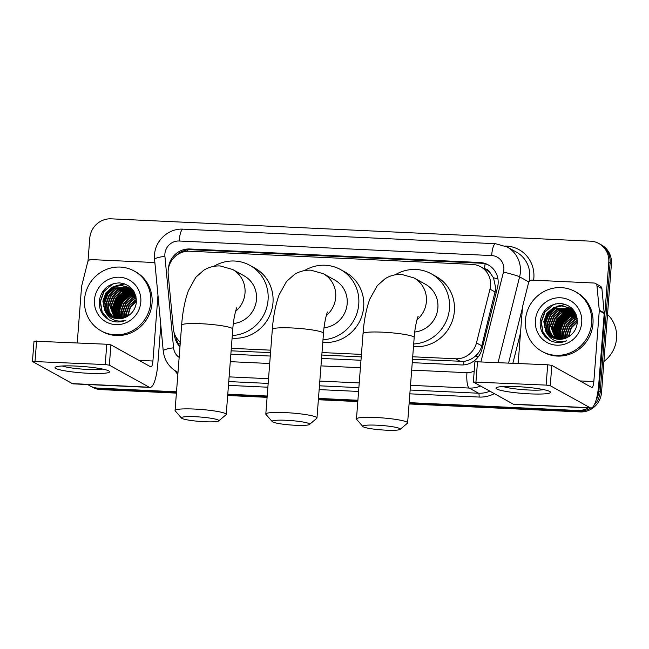 <?xml version="1.0" encoding="UTF-8"?>
<svg xmlns="http://www.w3.org/2000/svg" width="649" height="649" viewBox="0 0 649 649"><rect width="100%" height="100%" fill="white"/><g stroke="black" fill="none" stroke-linecap="round" stroke-linejoin="round"><path stroke-width="0.97" d="M412.513 359.27L463.84 361.379C468.156 360.787 472.001 359.019 475.376 356.082C478.564 353.34 480.706 349.925 481.801 345.852L495.852 288.57L493.5 277.788L490.328 273.237A6.839 6.579 -61.1 0 0 484.552 268.816A20.525 5.078 -87.3 0 1 485.095 263.827M412.699 356.78L455.622 358.783A20.525 19.738 -61.1 0 0 476.471 342.899L489.979 289.154A20.525 19.738 -61.1 0 0 490.555 285.641A20.525 19.738 -61.1 0 0 480.625 266.755A20.525 19.738 -61.1 0 0 472.253 264.394L189.589 251.22A20.525 19.738 -61.1 0 0 168.196 274.162L173.364 328.775A20.525 19.738 -61.1 0 0 180.325 342.112M480.625 266.755L485.541 269.481A20.525 19.738 118.9 0 1 490.328 273.237M231.109 350.817L270.544 352.65M321.815 355.044L361.242 356.877M231.304 348.326L270.73 350.168M322.001 352.553L361.428 354.395M412.245 362.661L461.163 364.941A20.525 19.738 -61.1 0 0 482.012 349.065L497.548 287.256A20.525 19.738 -61.1 0 0 498.124 283.743A20.525 19.738 -61.1 0 0 488.194 264.857A20.525 19.738 -61.1 0 0 479.822 262.496L189.857 248.981A20.525 19.738 -61.1 0 0 168.424 268.589M175.481 256.168A20.525 19.738 118.9 0 1 191.171 249.711L481.136 263.226A20.525 19.738 118.9 0 1 488.843 265.23M87.98 261.393L89.765 238.215A20.525 19.738 118.9 0 1 111.19 218.827L590.501 241.16A20.525 19.738 118.9 0 1 598.865 243.521A20.525 19.738 118.9 0 1 608.794 262.399L598.897 391.087A20.525 19.738 118.9 0 1 596.131 400.019M588.27 407.864A20.525 19.738 118.9 0 1 577.472 410.476L409.17 402.64M176.504 391.793L98.161 388.143A20.525 19.738 118.9 0 1 89.789 385.782A20.525 19.738 118.9 0 1 87.842 384.541M357.899 400.246L318.472 398.413M267.201 396.02L227.775 394.186M598.865 243.521L601.493 244.973A20.525 19.738 118.9 0 1 611.415 263.851L601.518 392.54L600.203 391.809A20.525 19.738 118.9 0 1 594.192 405.033A20.525 19.738 118.9 0 0 600.203 391.809L610.109 263.129L600.203 391.809L598.897 391.087M590.598 407.97A20.525 19.738 118.9 0 1 578.778 411.206L409.121 403.297L578.778 411.206A20.525 19.738 118.9 0 0 590.598 407.97M600.179 244.243A20.525 19.738 118.9 0 1 610.109 263.129A20.525 19.738 118.9 0 0 600.179 244.243M176.406 393.116L100.782 389.595L99.467 388.873A20.525 19.738 118.9 0 1 91.103 386.512A20.525 19.738 118.9 0 0 99.467 388.873L176.455 392.458L99.467 388.873L98.161 388.143M357.85 400.912L318.424 399.07L357.85 400.912M267.153 396.685L227.726 394.843L267.153 396.685M230.849 354.208L270.276 356.05M321.547 358.435L360.982 360.276M174.257 333.115L174.411 334.73A20.525 19.738 -61.1 0 0 179.968 346.777M180.024 346.095A20.525 19.738 118.9 0 1 175.903 336.839M601.518 392.54A20.525 19.738 118.9 0 1 580.092 411.928L409.073 403.962M357.802 401.569L318.375 399.735M267.104 397.342L227.677 395.509M100.782 389.595A20.525 19.738 118.9 0 1 92.409 387.234L89.789 385.782M516.718 386.601A27.363 3.213 4.4 0 1 550.028 391.631A27.363 3.213 4.4 0 1 529.835 393.862A27.363 3.213 4.4 0 1 496.623 387.518A27.363 3.213 4.4 0 1 516.718 386.601M503.251 386.52A21.888 2.572 -175.6 0 0 528.765 390.008A21.888 2.572 -175.6 0 0 543.635 389.627M518.162 363.408L522.486 307.164A3.423 3.286 -61.1 0 1 522.583 306.579L528.562 282.769A3.423 3.286 -61.1 0 1 532.042 280.125L593.94 283.013A3.423 3.286 -61.1 0 1 595.336 283.402L600.26 286.12A3.423 3.286 118.9 0 1 601.907 288.683L604.195 312.875A3.423 3.286 118.9 0 1 604.203 313.467L598.751 384.281A27.363 6.774 -87.3 0 1 590.923 407.986A27.363 6.774 -87.3 0 1 590.111 407.75L550.263 385.709L546.125 385.1L547.691 364.779L551.82 365.387L591.669 387.429A6.839 1.696 92.7 0 0 591.872 387.485A6.839 1.696 92.7 0 0 593.835 381.563L599.278 310.741A3.423 3.286 -61.1 0 0 599.278 310.157L596.991 285.958A3.423 3.286 -61.1 0 0 595.336 283.402M590.923 407.986L514.122 404.408A27.363 6.774 -87.3 0 1 513.31 404.165L473.364 382.026L546.125 385.1M473.364 382.026L474.93 361.704L547.691 364.779M556.964 335.687A30.779 29.603 118.9 0 1 557.166 333.821M557.353 332.613A30.779 29.603 118.9 0 1 559.803 324.825M561.296 321.977A30.779 29.603 118.9 0 1 566.561 315.284M567.51 314.4A30.779 29.603 118.9 0 1 569.644 312.664M570.179 312.266A30.779 29.603 118.9 0 1 570.706 311.893M571.777 311.204A30.779 29.603 118.9 0 1 572.54 310.733M573.294 310.311A30.779 29.603 118.9 0 1 573.448 310.222L572.791 309.93M607.529 314.449A30.779 29.603 118.9 0 1 616.55 338.47A30.779 29.603 118.9 0 1 603.911 361.469M525.455 319.933A34.202 32.896 118.9 0 1 575.103 291.547A34.202 32.896 118.9 0 1 591.653 323.024A34.202 32.896 118.9 0 1 542.004 351.409A34.202 32.896 118.9 0 1 525.455 319.933M575.103 291.547L576.417 292.277A34.202 32.896 118.9 0 1 592.967 323.746A34.202 32.896 118.9 0 1 543.31 352.131L542.004 351.409M551.609 341.212C556.672 343.078 561.734 342.94 566.796 340.782C557.02 343.28 550.003 340.092 545.744 331.217A17.101 16.444 118.9 0 0 551.918 337.35A17.101 16.444 118.9 0 0 568.508 336.766C573.562 333.618 576.474 329.067 577.229 323.097C577.196 311.577 571.574 305.014 560.371 303.424C549.192 304.065 542.467 309.962 540.211 321.109C539.635 330.511 543.432 337.212 551.609 341.212M581.723 322.561A23.94 23.023 118.9 0 1 556.728 345.187A23.94 23.023 118.9 0 1 535.384 320.395A23.94 23.023 118.9 0 1 560.379 297.769A23.94 23.023 118.9 0 1 581.723 322.561M570.155 308.405L555.528 308.705L548.851 314.546L545.85 322.837L547.277 331.331L552.899 337.853M569.96 308.275L555.114 308.478L548.446 314.319L545.436 322.61L546.864 331.104L552.688 337.748M570.933 308.94L557.166 309.614L550.49 315.455L547.488 323.737L548.754 331.882L553.775 338.226M570.739 308.802L556.753 309.386L550.084 315.227L547.075 323.51L548.397 331.769L553.548 338.137M571.68 309.524L558.805 310.522L552.129 316.363L549.127 324.646L550.206 332.32L554.676 338.551M571.493 309.37L558.391 310.295L551.723 316.136L548.713 324.419L549.841 332.215L554.449 338.47M572.394 310.157L560.444 311.431L553.775 317.264L550.766 325.555L555.601 338.819M572.223 309.995L560.03 311.204L553.362 317.045L550.36 325.327L555.366 338.754M573.091 310.839L562.083 312.331L555.414 318.172L552.404 326.463L556.566 339.038M572.921 310.66L561.677 312.104L555 317.945L551.999 326.236L556.323 338.989M573.748 311.577L563.721 313.24L557.053 319.081L554.043 327.372L557.556 339.2M573.586 311.39L563.316 313.013L556.639 318.854L553.638 327.145L557.304 339.167M574.381 312.372L565.36 314.148L558.692 319.989L555.69 328.272L558.578 339.297M574.227 312.169L564.955 313.921L558.286 319.762L555.276 328.045L558.318 339.281M574.982 313.224L567.007 315.057L560.33 320.898L557.329 329.181L559.641 339.338M574.836 313.005L566.593 314.83L559.925 320.671L556.915 328.954L559.373 339.33M575.541 314.148L568.646 315.966L561.969 321.799L558.967 330.09L560.744 339.297M575.403 313.913L568.232 315.738L561.563 321.571L558.554 329.862L560.468 339.313M576.061 315.146L570.284 316.866L563.608 322.707L560.606 330.998L561.896 339.176M575.939 314.887L569.871 316.639L563.202 322.48L560.192 330.771L561.604 339.216M576.531 316.225L571.923 317.775L565.255 323.616L562.245 331.907L563.097 338.965M576.417 315.941L571.509 317.548L564.841 323.389L561.839 331.68L562.788 339.029M576.929 317.41L573.562 318.683L566.893 324.524L563.884 332.807L564.362 338.64M576.856 317.093L573.156 318.456L566.48 324.297L563.478 332.58L564.038 338.737M577.164 318.748L575.201 319.592L568.532 325.433L565.522 333.716L565.701 338.178M577.115 318.399L574.795 319.365L568.118 325.206L565.117 333.489L565.36 338.307M577.302 320.273L570.171 326.333L567.169 334.624L567.145 337.537M577.277 319.868L569.765 326.106L566.755 334.397L566.772 337.715M577.31 322.05L571.42 327.842L568.743 336.628M577.326 321.579L571.152 327.396L568.321 336.88M576.125 314.692L570.706 308.721L569.149 307.796L561.344 305.744L553.475 307.569L546.807 313.41L543.797 321.701L545.744 331.217M569.36 307.91L561.628 305.971L553.881 307.796L547.212 313.637L544.211 321.928L545.639 330.422L552.056 337.423M576.872 317.158L570.301 308.494L569.149 307.796M574.26 311.122L570.171 308.38M570.998 308.819L570.366 308.502M573.838 311.431L570.796 308.705M573.651 310.319L571.152 309.029M572.637 309.727L572.004 309.411M573.789 310.449L572.434 309.614M571.599 309.184L570.958 308.892M572.572 309.841L571.899 309.597M573.237 310.092L572.596 309.8M572.377 309.703L571.72 309.451M573.318 310.425L572.629 310.222M573.862 310.547L573.359 310.36M573.132 310.279L572.45 310.06M574.041 311.058L573.327 310.887M573.862 310.895L573.156 310.717M574.657 311.731L574 311.609M575.071 312.445L574.641 312.396M574.965 312.258L574.479 312.193M569.562 315.528L562.359 322.594L559.178 332.02L559.097 334.267M567.924 314.627L560.72 321.693L557.532 331.112L557.459 333.359M566.285 313.718L559.081 320.784L555.893 330.203L555.82 332.458M564.646 312.81L557.442 319.876L554.254 329.303L554.173 331.55M565.466 304.397L556.826 306.304M554.806 307.366L547.602 314.432L544.414 323.859L544.341 326.106M554.116 304.235L544.762 311.942L541.136 322.042L542.864 332.304L549.403 340.092M570.869 315.033L562.934 322.147L559.381 332.134L559.357 335.598M569.23 314.124L561.288 321.239L557.742 331.225L557.718 334.689M567.591 313.216L559.649 320.33L556.104 330.317L556.079 333.781M565.952 312.307L558.01 319.43L554.457 329.408L554.441 332.88M565.782 304.511L557.816 306.068M556.112 306.872L548.17 313.986L544.625 323.973L544.6 327.437M555.69 303.821L553.053 304.941L544.965 312.055L541.339 322.155L543.083 332.442L549.654 340.238M286.363 420.284A18.813 2.207 -175.6 0 0 272.231 421.607A18.813 2.207 -175.6 0 0 295.384 425.273A18.813 2.207 -175.6 0 0 309.476 424.47A18.813 2.207 -175.6 0 0 286.363 420.284M272.231 421.607L265.968 414.411A25.652 3.018 4.4 0 1 265.814 414.038A25.652 3.018 4.4 0 1 285.244 412.602A25.652 3.018 4.4 0 1 316.972 417.972A25.652 3.018 4.4 0 1 316.761 418.313L309.476 424.47M324.021 327.794A25.652 24.67 -61.1 0 0 347.183 303.659A25.652 24.67 -61.1 0 0 334.77 280.052L323.291 273.7L310.855 270.171C304.86 269.96 299.376 271.404 294.403 274.495L286.509 281.496L279.086 294.914C275.557 304.714 273.31 316.201 272.329 329.376L265.814 414.038M304.495 270.592A37.618 36.182 118.9 0 1 340.563 269.578A37.618 36.182 118.9 0 1 358.767 304.194A37.618 36.182 118.9 0 1 322.991 339.743M340.563 269.578L345.479 272.296A37.618 36.182 118.9 0 1 363.683 306.912A37.618 36.182 118.9 0 1 322.788 342.356M377.012 425.192A18.813 2.207 -175.6 0 0 362.872 426.515A18.813 2.207 -175.6 0 0 386.025 430.173A18.813 2.207 -175.6 0 0 400.125 429.378A18.813 2.207 -175.6 0 0 377.012 425.192M362.872 426.515L356.617 419.311A25.652 3.018 4.4 0 1 356.463 418.946A25.652 3.018 4.4 0 1 375.893 417.51A25.652 3.018 4.4 0 1 407.613 422.88A25.652 3.018 4.4 0 1 407.41 423.221L400.125 429.378M414.719 332.02A25.652 24.67 -61.1 0 0 437.88 307.886A25.652 24.67 -61.1 0 0 425.468 284.278L413.989 277.926L401.553 274.397C395.557 274.186 390.073 275.63 385.1 278.721L377.207 285.722L369.784 299.14C366.255 308.94 364.008 320.428 363.034 333.602L356.463 418.946M395.192 274.819A37.618 36.182 118.9 0 1 431.261 273.805A37.618 36.182 118.9 0 1 449.465 308.421A37.618 36.182 118.9 0 1 413.689 343.97M431.261 273.805L436.177 276.523A37.618 36.182 118.9 0 1 454.381 311.139A37.618 36.182 118.9 0 1 413.486 346.582M195.609 416.739A18.813 2.207 -175.6 0 0 181.477 418.061A18.813 2.207 -175.6 0 0 204.63 421.728A18.813 2.207 -175.6 0 0 218.729 420.925A18.813 2.207 -175.6 0 0 195.609 416.739M181.477 418.061L175.222 410.858A25.652 3.018 4.4 0 1 175.068 410.493A25.652 3.018 4.4 0 1 194.497 409.057A25.652 3.018 4.4 0 1 226.217 414.427A25.652 3.018 4.4 0 1 226.014 414.768L218.729 420.925M233.324 323.567A25.652 24.67 -61.1 0 0 256.485 299.432A25.652 24.67 -61.1 0 0 244.073 275.825L232.593 269.473L220.157 265.944C214.162 265.741 208.678 267.177 203.705 270.276L195.803 277.269L188.388 290.687C184.86 300.487 182.612 311.974 181.631 325.149L175.068 410.493M213.797 266.366A37.618 36.182 118.9 0 1 249.865 265.352A37.618 36.182 118.9 0 1 268.069 299.968A37.618 36.182 118.9 0 1 232.293 335.517M249.865 265.352L254.781 268.069A37.618 36.182 118.9 0 1 272.986 302.694A37.618 36.182 118.9 0 1 232.091 338.129M75.803 366.06A27.363 3.213 4.4 0 1 109.113 371.082A27.363 3.213 4.4 0 1 88.921 373.313A27.363 3.213 4.4 0 1 55.709 366.977A27.363 3.213 4.4 0 1 75.803 366.06M62.336 365.979A21.888 2.572 -175.6 0 0 87.85 369.459A21.888 2.572 -175.6 0 0 102.72 369.086M77.247 342.859L81.571 286.623A3.423 3.286 -61.1 0 1 81.669 286.031L87.656 262.228A3.423 3.286 -61.1 0 1 91.128 259.576L153.026 262.464A3.423 3.286 -61.1 0 1 154.421 262.853L154.924 263.137M160.806 325.222L157.837 363.74A27.363 6.774 -87.3 0 1 150.008 387.437A27.363 6.774 -87.3 0 1 149.197 387.202L109.348 365.16L105.219 364.551L106.777 344.238L110.906 344.846L150.755 366.88A6.839 1.696 92.7 0 0 150.957 366.945A6.839 1.696 92.7 0 0 152.921 361.014L157.975 295.336M150.008 387.437L73.207 383.859A27.363 6.774 -87.3 0 1 72.396 383.624L32.45 361.477L105.219 364.551M32.45 361.477L34.016 341.155L106.777 344.238M154.933 263.21A3.423 3.286 -61.1 0 0 154.421 262.853M116.057 315.146A30.779 29.603 118.9 0 1 116.252 313.272M116.447 312.072A30.779 29.603 118.9 0 1 118.889 304.284M120.381 301.428A30.779 29.603 118.9 0 1 125.646 294.743M126.604 293.851A30.779 29.603 118.9 0 1 128.729 292.115M129.265 291.726A30.779 29.603 118.9 0 1 129.792 291.352M130.863 290.655A30.779 29.603 118.9 0 1 131.625 290.192M84.54 299.392A34.202 32.896 118.9 0 1 134.189 271.006A34.202 32.896 118.9 0 1 150.738 302.475A34.202 32.896 118.9 0 1 101.09 330.86A34.202 32.896 118.9 0 1 84.54 299.392M134.189 271.006L135.503 271.728A34.202 32.896 118.9 0 1 152.053 303.197A34.202 32.896 118.9 0 1 102.396 331.59L101.09 330.86M110.695 320.663C115.757 322.537 120.819 322.391 125.882 320.233C116.106 322.731 109.089 319.551 104.83 310.676A17.101 16.444 118.9 0 0 111.003 316.801A17.101 16.444 118.9 0 0 127.593 316.225C132.647 313.078 135.56 308.518 136.322 302.548C136.282 291.028 130.66 284.473 119.457 282.875C108.278 283.524 101.56 289.413 99.297 300.56C98.721 309.962 102.518 316.663 110.695 320.663M140.809 302.012A23.94 23.023 118.9 0 1 115.814 324.638A23.94 23.023 118.9 0 1 94.47 299.854A23.94 23.023 118.9 0 1 119.465 277.228A23.94 23.023 118.9 0 1 140.809 302.012M129.24 287.856L114.613 288.164L107.937 293.997L104.935 302.288L106.363 310.782L111.985 317.304M129.046 287.726L114.2 287.937L107.531 293.77L104.521 302.061L105.949 310.555L111.774 317.199M130.019 288.391L116.252 289.065L109.576 294.906L106.574 303.197L107.848 311.333L112.861 317.677M129.824 288.253L115.838 288.837L109.17 294.678L106.16 302.969L107.483 311.22L112.634 317.588M130.765 288.975L117.891 289.973L111.222 295.814L108.213 304.105L109.292 311.771L113.762 318.002M130.579 288.821L117.477 289.746L110.809 295.587L107.807 303.878L108.927 311.666L113.534 317.929M131.487 289.608L119.53 290.882L112.861 296.723L109.851 305.006L114.686 318.278M131.309 289.446L119.124 290.655L112.447 296.496L109.446 304.779L114.451 318.213M132.177 290.29L121.168 291.79L114.5 297.631L111.49 305.914L115.652 318.489M132.007 290.119L120.763 291.563L114.086 297.404L111.084 305.687L115.408 318.44M132.834 291.028L122.807 292.699L116.139 298.532L113.137 306.823L116.642 318.651M132.672 290.841L122.401 292.472L115.725 298.305L112.723 306.596L116.39 318.618M133.467 291.823L124.454 293.599L117.777 299.44L114.776 307.731L117.664 318.756M133.313 291.62L124.04 293.372L117.372 299.213L114.362 307.504L117.404 318.732M134.067 292.683L126.093 294.508L119.416 300.349L116.414 308.632L118.726 318.789M133.921 292.456L125.679 294.281L119.01 300.122L116.001 308.413L118.459 318.789M134.627 293.599L127.731 295.417L121.055 301.258L118.053 309.541L119.83 318.748M134.489 293.364L127.318 295.19L120.649 301.031L117.639 309.313L119.554 318.764M135.146 294.597L129.37 296.325L122.702 302.166L119.692 310.449L120.982 318.635M135.024 294.338L128.956 296.098L122.288 301.939L119.286 310.222L120.69 318.667M135.625 295.676L131.009 297.234L124.34 303.067L121.331 311.358L122.182 318.424M135.511 295.4L130.603 297.007L123.927 302.84L120.925 311.131L121.874 318.481M136.014 296.861L132.647 298.134L125.979 303.975L122.969 312.266L123.448 318.099M135.941 296.552L132.242 297.907L125.565 303.748L122.564 312.039L123.123 318.188M136.249 298.207L134.286 299.043L127.618 304.884L124.616 313.167L124.786 317.637M136.201 297.85L133.881 298.816L127.204 304.657L124.202 312.948L124.446 317.767M136.395 299.724L129.256 305.793L126.255 314.075L126.231 316.988M136.363 299.327L128.851 305.565L125.841 313.848L125.857 317.166M136.395 301.509L130.506 307.293L127.829 316.079M136.412 301.031L130.238 306.847L127.407 316.331M135.211 294.143L129.792 288.172L128.234 287.256M128.445 287.369L120.714 285.422L112.975 287.256L106.298 293.097L103.296 301.379L104.724 309.873L111.141 316.882M135.965 296.609L129.386 287.953L128.242 287.256L120.43 285.195L112.561 287.028L105.892 292.869L102.883 301.152L104.83 310.676M133.353 290.574L129.256 287.832M130.084 288.278L129.451 287.953M132.923 290.882L129.881 288.156M132.737 289.77L130.895 288.74M131.723 289.178L131.098 288.862M130.879 288.764L130.238 288.481M132.875 289.908L131.52 289.065M130.684 288.635L130.043 288.343M132.769 289.762L131.877 289.389M131.658 289.3L130.993 289.048M132.323 289.543L131.682 289.251M131.463 289.162L130.806 288.902M132.404 289.884L131.715 289.673M132.948 290.006L132.445 289.811M132.218 289.73L131.536 289.511M133.126 290.517L132.412 290.346M132.948 290.354L132.242 290.168M133.743 291.182L133.086 291.068M134.156 291.896L133.726 291.847M134.059 291.709L133.564 291.644M128.656 294.987L121.444 302.053L118.264 311.471L118.183 313.727M127.009 294.078L119.805 301.144L116.625 310.563L116.544 312.818M125.371 293.17L118.167 300.236L114.978 309.662L114.905 311.909M123.732 292.261L116.528 299.327L113.34 308.754L113.267 311.001M124.551 283.848L115.911 285.755M113.891 286.826L106.687 293.892L103.499 303.31L103.426 305.557M113.202 283.686L103.848 291.401L100.222 301.493L101.95 311.755L108.488 319.551M129.954 294.484L122.02 301.598L118.467 311.585L118.443 315.049M128.315 293.575L120.373 300.698L116.828 310.676L116.804 314.14M126.677 292.667L118.735 299.789L115.189 309.776L115.165 313.24M125.038 291.766L117.096 298.881L113.551 308.867L113.526 312.331M124.868 283.962L116.901 285.528M115.198 286.323L107.255 293.437L103.71 303.424L103.686 306.888M114.776 283.28L112.139 284.392L104.051 291.515L100.425 301.607L102.169 311.893L108.748 319.697M495.309 292.099L489.979 289.154M463.694 364.9A20.525 5.078 -87.3 0 1 463.84 361.379M475.376 356.082A20.525 1.493 14.1 0 1 478.264 356.82M493.5 277.788A20.525 1.493 14.1 0 1 497.929 278.9M178.207 343.418A20.525 3.253 -5.4 0 1 180.26 342.964M187.293 251.252A20.525 5.078 -87.3 0 1 187.48 249.889M481.801 345.852L476.471 342.899M460.547 361.509L455.622 358.783M481.136 263.226L479.822 262.496M480.95 361.671L503.47 272.077A13.678 13.158 -61.1 0 0 503.851 269.733A13.678 13.158 -61.1 0 0 491.65 255.568L179.173 241.006A13.678 13.158 -61.1 0 0 164.895 253.937A13.678 13.158 -61.1 0 0 164.911 256.298L173.567 347.783A13.678 13.158 -61.1 0 0 179.156 357.388M491.65 255.568A13.678 3.383 92.7 0 1 495.568 243.716L507.137 246.985A27.363 26.317 118.9 0 1 520.376 272.166A27.363 26.317 118.9 0 1 519.606 276.847L528.87 281.974M495.568 243.716L183.091 229.162C168.813 228.156 155.289 240.333 154.535 254.7L154.576 259.405A13.678 2.174 -5.4 0 1 164.911 256.298M505.198 246.02L506.407 246.076A3.423 0.844 -87.3 0 1 506.358 246.571M506.407 246.076A30.779 29.603 118.9 0 1 533.851 277.942A30.779 29.603 118.9 0 1 533.592 280.198M529.032 281.698A27.363 26.317 -61.1 0 0 529.722 277.334A27.363 26.317 -61.1 0 0 516.482 252.161L507.137 246.985M520.506 332.88L512.897 363.164M494.311 393.659A30.779 29.603 118.9 0 1 479.092 397.058L409.852 393.829M358.581 391.444L319.154 389.603M267.883 387.218L228.456 385.376M177.842 374.424A30.779 29.603 118.9 0 1 175.035 370.709M577.472 410.476L580.092 411.928M608.794 262.399L611.415 263.851M480.544 386.041A27.363 26.317 118.9 0 1 469.178 388.053L478.532 393.221A27.363 26.317 -61.1 0 0 489.89 391.217M503.47 272.077A13.678 0.998 14.1 0 1 519.606 276.847L498.091 362.475M508.613 362.961L522.421 308.024M177.996 372.404A27.363 26.317 118.9 0 1 176.828 371.796L177.996 372.445M411.677 370.117L466.947 372.688A13.678 3.383 92.7 0 0 469.178 388.053L410.509 385.319M359.238 382.926L319.811 381.093M268.54 378.7L229.105 376.866M228.748 381.58L268.175 383.421M319.446 385.806L358.873 387.64M410.144 390.033L478.532 393.221A3.423 0.844 -87.3 0 1 479.092 397.058M230.281 361.663L269.708 363.497M320.979 365.89L360.406 367.723M466.947 372.688A13.678 13.158 -61.1 0 0 474.216 370.904M154.576 259.405L163.232 350.89A13.678 2.174 -5.4 0 1 173.567 347.783M183.091 229.162A13.678 3.383 92.7 0 0 179.173 241.006M175.003 335.054L174.411 334.73M191.171 249.711L189.857 248.981M513.31 404.165L590.111 407.75M477.518 361.509L475.952 381.831M579.89 380.914L593.835 381.563M604.203 313.467L599.278 310.741M551.82 365.387L550.263 385.709M599.278 310.157L604.195 312.875M601.907 288.683L596.991 285.958M326.277 315.601A25.652 24.67 -61.1 0 0 335.703 297.307A25.652 24.67 -61.1 0 0 323.291 273.7M327.412 312.234C327.875 310.327 324.395 319.657 323.486 333.31A25.652 3.018 -175.6 0 0 291.758 327.948A25.652 3.018 -175.6 0 0 272.329 329.376M416.974 319.827A25.652 24.67 -61.1 0 0 426.401 301.534A25.652 24.67 -61.1 0 0 413.989 277.926M418.11 316.461C418.573 314.554 415.092 323.883 414.184 337.537A25.652 3.018 -175.6 0 0 382.456 332.174A25.652 3.018 -175.6 0 0 363.034 333.602M235.579 311.374A25.652 24.67 -61.1 0 0 245.006 293.08A25.652 24.67 -61.1 0 0 232.593 269.473M236.715 308.007C237.177 306.101 233.697 315.438 232.788 329.084A25.652 3.018 -175.6 0 0 201.06 323.721A25.652 3.018 -175.6 0 0 181.631 325.149M72.396 383.624L149.197 387.202M36.604 340.968L35.038 361.282M138.975 360.365L152.921 361.014M110.906 344.846L109.348 365.16M163.232 350.89C164.335 360.13 168.87 367.099 176.828 371.796M323.486 333.31L316.972 417.972M414.184 337.537L407.613 422.88M232.788 329.084L226.217 414.427"/></g></svg>
